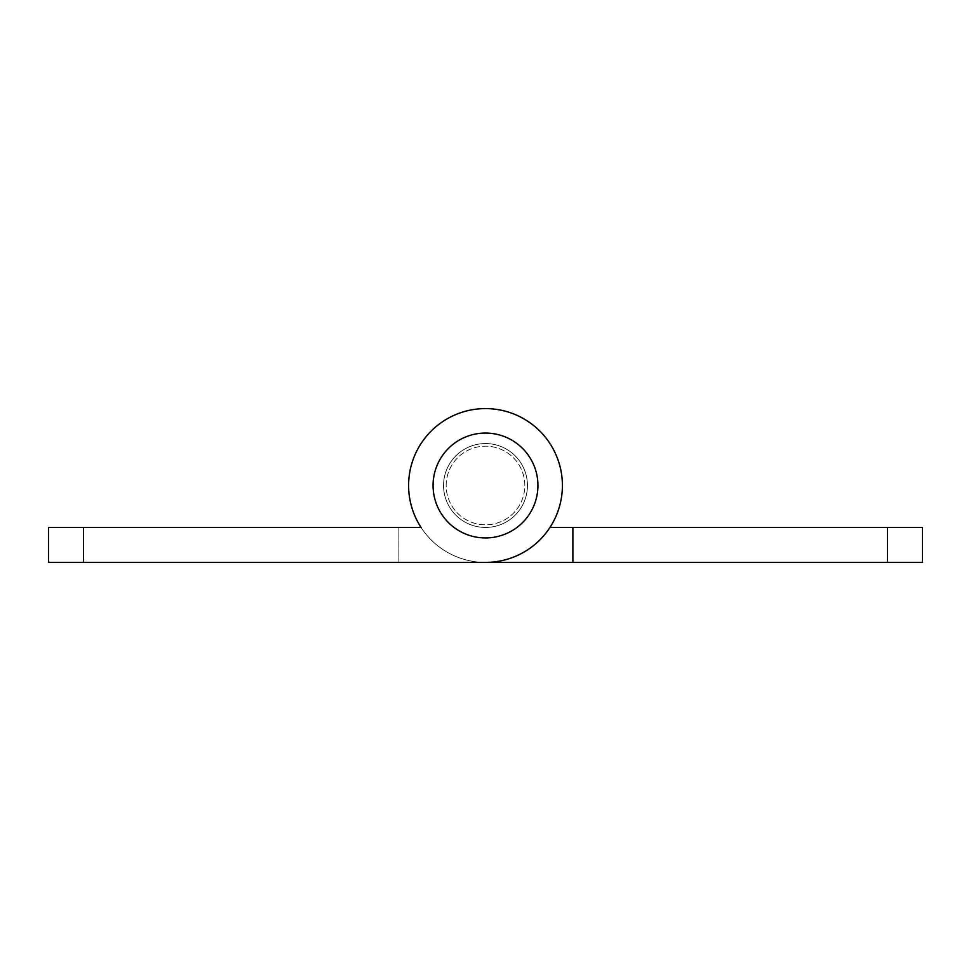 <?xml version="1.0" encoding="UTF-8"?>
<svg xmlns="http://www.w3.org/2000/svg" width="971" height="971" viewBox="0 0 971 971"><rect width="100%" height="100%" fill="white"/><g stroke="black" fill="none" stroke-linecap="round" stroke-linejoin="round"><path stroke-width="0.73" stroke-dasharray="4.86 3.64" d="M446.175 485.5A39.326 39.326 0 0 1 485.5 446.175A39.326 39.326 0 0 1 524.826 485.5A39.326 39.326 0 0 1 485.5 524.826A39.326 39.326 0 0 1 446.175 485.5A39.326 39.326 0 0 1 485.5 446.175A39.326 39.326 0 0 1 524.826 485.5A39.326 39.326 0 0 1 485.5 524.826A39.326 39.326 0 0 1 446.175 485.5M485.5 537.934A52.434 52.434 0 0 1 433.066 485.5A52.434 52.434 0 0 1 485.5 433.066A52.434 52.434 0 0 1 537.934 485.5A52.434 52.434 0 0 1 485.5 537.934M443.553 485.5A41.947 41.947 0 0 0 485.5 527.447A41.947 41.947 0 0 0 527.447 485.5A41.947 41.947 0 0 1 485.5 527.447A41.947 41.947 0 0 1 443.553 485.5A41.947 41.947 0 0 0 485.5 527.447A41.947 41.947 0 0 0 527.447 485.5A41.947 41.947 0 0 1 485.5 527.447A41.947 41.947 0 0 1 443.553 485.5A41.947 41.947 0 0 0 485.5 527.447A41.947 41.947 0 0 0 527.447 485.5A41.947 41.947 0 0 0 485.5 443.553A41.947 41.947 0 0 0 443.553 485.5A41.947 41.947 0 0 0 485.5 527.447A41.947 41.947 0 0 0 527.447 485.5A41.947 41.947 0 0 0 485.5 443.553A41.947 41.947 0 0 0 443.553 485.5A41.947 41.947 0 0 1 485.5 443.553A41.947 41.947 0 0 1 527.447 485.5A41.947 41.947 0 0 0 485.5 443.553A41.947 41.947 0 0 0 443.553 485.5A41.947 41.947 0 0 1 485.5 443.553A41.947 41.947 0 0 1 527.447 485.5A41.947 41.947 0 0 0 485.5 443.553A41.947 41.947 0 0 0 443.553 485.5A41.947 41.947 0 0 0 485.5 527.447A41.947 41.947 0 0 0 527.447 485.5A41.947 41.947 0 0 1 485.5 527.447A41.947 41.947 0 0 1 443.553 485.5A41.947 41.947 0 0 0 485.5 527.447A41.947 41.947 0 0 0 527.447 485.5A41.947 41.947 0 0 1 485.5 527.447A41.947 41.947 0 0 1 443.553 485.5A41.947 41.947 0 0 1 485.5 443.553A41.947 41.947 0 0 1 527.447 485.5A41.947 41.947 0 0 0 485.5 443.553A41.947 41.947 0 0 0 443.553 485.5A41.947 41.947 0 0 1 485.5 443.553A41.947 41.947 0 0 1 527.447 485.5A41.947 41.947 0 0 0 485.5 443.553A41.947 41.947 0 0 0 443.553 485.5M408.597 485.5A76.903 76.903 0 0 1 485.5 408.597A76.903 76.903 0 0 1 562.403 485.5A76.903 76.903 0 0 0 485.5 408.597A76.903 76.903 0 0 0 421.05 527.447A76.903 76.903 0 0 1 485.5 408.597A76.903 76.903 0 0 1 562.403 485.5A76.903 76.903 0 0 0 485.5 408.597A76.903 76.903 0 0 0 421.05 527.447A76.903 76.903 0 0 1 408.597 485.5A76.903 76.903 0 0 0 421.05 527.447L48.55 527.447L48.55 562.403L485.5 562.403A76.903 76.903 0 0 0 562.403 485.5A76.903 76.903 0 0 0 485.5 408.597A76.903 76.903 0 0 0 408.597 485.5A76.903 76.903 0 0 1 485.5 408.597A76.903 76.903 0 0 1 562.403 485.5A76.903 76.903 0 0 1 485.5 562.403A76.903 76.903 0 0 0 562.403 485.5A76.903 76.903 0 0 1 485.5 562.403A76.903 76.903 0 0 0 562.403 485.5A76.903 76.903 0 0 0 485.5 408.597A76.903 76.903 0 0 0 408.597 485.5A76.903 76.903 0 0 0 485.5 562.403L398.11 562.403L485.5 562.403A76.903 76.903 0 0 1 408.597 485.5A76.903 76.903 0 0 1 485.5 408.597A76.903 76.903 0 0 1 562.403 485.5A76.903 76.903 0 0 0 485.5 408.597A76.903 76.903 0 0 0 408.597 485.5A76.903 76.903 0 0 0 485.5 562.403A76.903 76.903 0 0 1 408.597 485.5M421.05 527.447L398.11 527.447L421.05 527.447L398.11 527.447L398.11 562.403L922.45 562.403L922.45 527.447L549.95 527.447A76.903 76.903 0 0 0 562.403 485.5A76.903 76.903 0 0 1 549.95 527.447A76.903 76.903 0 0 0 562.403 485.5A76.903 76.903 0 0 1 549.95 527.447L572.89 527.447L549.95 527.447M398.11 562.403L398.11 527.447M485.5 562.403L572.89 562.403L572.89 527.447M83.506 562.403L83.506 527.447M887.494 527.447L887.494 562.403"/><path stroke-width="1.46" d="M485.5 433.066A52.434 52.434 0 0 1 537.934 485.5A52.434 52.434 0 0 1 485.5 537.934A52.434 52.434 0 0 1 433.066 485.5A52.434 52.434 0 0 1 485.5 433.066M562.403 485.5A76.903 76.903 0 0 0 485.5 408.597A76.903 76.903 0 0 0 421.05 527.447L83.506 527.447L83.506 562.403L485.5 562.403A76.903 76.903 0 0 0 562.403 485.5M83.506 562.403L48.55 562.403L48.55 527.447L83.506 527.447M398.11 527.447L421.05 527.447M887.494 562.403L887.494 527.447L922.45 527.447L922.45 562.403L398.11 562.403M887.494 527.447L572.89 527.447L572.89 562.403L485.5 562.403M549.95 527.447L572.89 527.447"/></g></svg>
